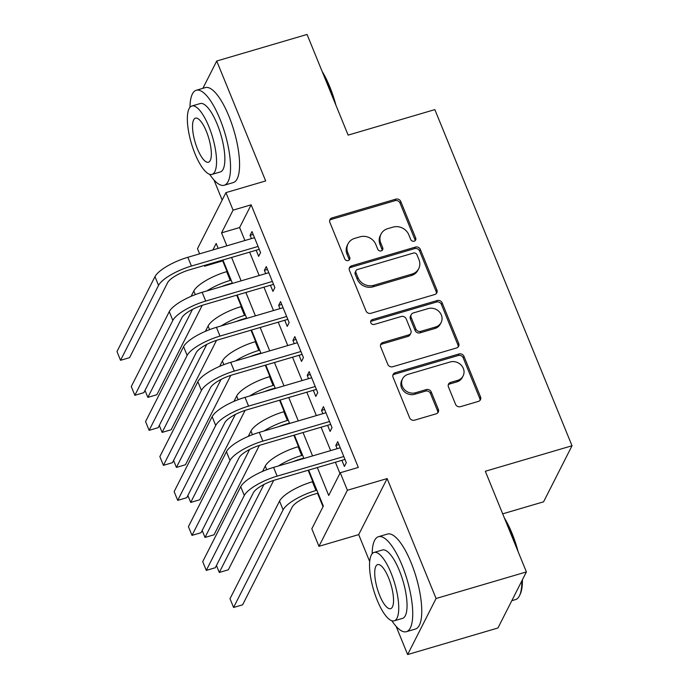 <?xml version="1.0" encoding="UTF-8"?>
<svg xmlns="http://www.w3.org/2000/svg" width="689" height="689" viewBox="0 0 689 689"><rect width="100%" height="100%" fill="white"/><g stroke="black" fill="none" stroke-linecap="round" stroke-linejoin="round"><path stroke-width="1.03" d="M414.192 241.184A2.722 2.455 26.9 0 0 415.7 238.049L400.791 201.532A3.884 3.514 26.9 0 0 395.848 199.138L332.012 217.913A3.884 3.514 26.9 0 0 329.867 222.392L344.776 258.909A2.722 2.455 26.9 0 0 349.685 259.409A2.722 2.455 26.9 0 0 349.736 257.453L347.807 252.725A12.436 11.239 26.9 0 1 348.066 243.76A12.436 11.239 26.9 0 1 354.671 238.385L359.985 236.827A12.436 11.239 26.9 0 1 375.824 244.483L377.753 249.211A2.722 2.455 26.9 0 0 382.662 249.711A2.722 2.455 26.9 0 0 382.714 247.747L380.784 243.028A12.436 11.239 26.9 0 1 381.043 234.062A12.436 11.239 26.9 0 1 387.649 228.688L392.971 227.129A12.436 11.239 26.9 0 1 408.801 234.785L410.73 239.514A2.722 2.455 26.9 0 0 414.192 241.184M415.105 240.694A2.722 2.455 26.9 0 0 414.924 239.565L400.025 203.048A3.884 3.514 26.9 0 0 395.081 200.654L331.245 219.429A3.884 3.514 26.9 0 0 329.669 220.402M349.151 260.097A2.722 2.455 26.9 0 0 348.97 258.969L347.041 254.241L347.807 252.725M382.128 250.391A2.722 2.455 26.9 0 0 381.947 249.263L380.018 244.543L380.784 243.028M455.532 404.279A3.884 3.514 26.9 0 0 460.476 406.674L478.39 401.403A3.884 3.514 26.9 0 0 480.534 396.924L463.981 356.368A3.884 3.514 26.9 0 0 459.029 353.974L395.202 372.749A3.884 3.514 26.9 0 0 393.057 377.227L409.611 417.784A3.884 3.514 26.9 0 0 414.554 420.178L436.189 413.813A3.884 3.514 26.9 0 0 438.333 409.335L431.245 391.981A3.884 3.514 26.9 0 0 426.302 389.586L415.57 392.739A10.395 9.396 26.9 0 1 404.417 389.569A10.395 9.396 26.9 0 1 402.548 378.847A10.395 9.396 26.9 0 1 408.069 374.351L450.089 361.992A10.395 9.396 26.9 0 1 461.242 365.17A10.395 9.396 26.9 0 1 463.12 375.893A10.395 9.396 26.9 0 1 457.599 380.38L450.589 382.438A3.884 3.514 26.9 0 0 448.444 386.917L455.532 404.279M526.396 571.93L497.958 627.98L407.638 654.55L436.077 598.5L526.396 571.93L485.314 471.259L572.016 445.757L434.845 109.611L348.134 135.122L307.053 34.45L216.734 61.02L265.67 180.94L225.932 192.627L233.08 210.136L251.141 204.822L358.314 467.435L340.245 472.749L347.394 490.258L318.955 546.317L311.816 528.808L323.339 506.079L308.655 470.096M436.077 598.5L387.132 478.571L347.394 490.258M434.768 294.513A3.884 3.514 26.9 0 0 436.912 290.035L420.359 249.478A3.884 3.514 26.9 0 0 415.415 247.084L351.579 265.859A3.884 3.514 26.9 0 0 349.435 270.338L365.988 310.894A3.884 3.514 26.9 0 0 370.932 313.288L434.768 294.513M442.174 302.919L458.719 343.475A3.884 3.514 26.9 0 1 456.574 347.962L392.747 366.737A3.884 3.514 26.9 0 1 387.795 364.343L380.716 346.98A3.884 3.514 26.9 0 1 382.86 342.502L408.749 334.888A3.884 3.514 26.9 0 0 410.885 330.41L406.191 318.895A3.884 3.514 26.9 0 0 401.239 316.501L374.291 324.433A2.722 2.455 26.9 0 1 370.88 320.79A2.722 2.455 26.9 0 1 372.327 319.618L437.222 300.533A3.884 3.514 26.9 0 1 442.174 302.919L441.399 304.435L457.952 344.991L458.719 343.475M216.734 61.02L202.885 88.313M256.153 250.236L258.651 256.36L260.571 252.579L252.002 231.564L250.081 235.354L251.407 238.601M270.441 285.246L272.939 291.378L274.859 287.589L266.29 266.583L264.369 270.372L265.696 273.619M284.729 320.264L287.227 326.397L289.156 322.607L280.578 301.593L278.657 305.382L279.984 308.638M299.017 355.283L301.524 361.406L303.444 357.617L294.866 336.611L292.946 340.4L294.272 343.647M313.306 390.293L315.812 396.425L317.732 392.635L309.154 371.629L307.234 375.41L308.56 378.666M327.602 425.311L330.1 431.435L332.02 427.654L323.451 406.639L321.522 410.429L322.848 413.676M251.141 204.822L239.617 227.551L244.905 240.513M249.651 252.148L259.193 275.531M263.939 287.158L273.481 310.55M278.227 322.176L287.769 345.559M292.524 357.195L302.066 380.578M306.812 392.205L316.354 415.588M321.1 427.223L330.642 450.606M335.388 462.233L339.935 473.377M341.89 460.321L344.388 466.453L346.309 462.663L337.739 441.658L335.819 445.447L337.145 448.694M223.021 260.261L222.702 260.881L227.06 271.544M236.697 295.176L241.348 306.562M250.994 330.186L255.636 341.572M265.282 365.204L269.924 376.59M279.57 400.223L284.212 411.6M293.858 435.233L298.501 446.618M308.147 470.251L312.797 481.637M317.543 493.264L323.02 506.699M502.686 513.839L543.587 501.816L572.016 445.757M387.132 478.571L358.693 534.621L369.692 561.569M396.132 626.361L407.638 654.55M358.693 534.621L318.955 546.317M222.702 260.881L204.642 266.195L204.349 265.472M199.603 253.845L197.493 248.686L225.932 192.627M213.943 179.924L222.168 200.06M317.328 467.547L328.722 495.477L340.245 472.749M233.08 210.136L221.548 232.865L226.845 245.827M231.59 257.462L241.133 280.845M245.878 292.472L255.421 315.863M260.166 327.49L269.709 350.873M274.455 362.509L283.997 385.892M288.743 397.519L298.285 420.901M303.031 432.537L312.573 455.92M218.172 248.376L216.174 243.467L212.892 249.935M205.124 265.248L204.642 266.195M303.909 458.469L294.367 435.086M289.621 423.451L280.078 400.068M275.333 388.441L265.79 365.058M261.045 353.423L251.502 330.04M246.757 318.413L237.205 295.021M232.46 283.394L222.917 260.011M239.617 227.551L221.548 232.865M250.081 235.354L253.173 234.441M264.369 270.372L267.461 269.459M278.657 305.382L281.749 304.469M292.946 340.4L296.046 339.488M307.234 375.41L310.334 374.506M321.522 410.429L324.622 409.516M335.819 445.447L338.91 444.534M381.043 234.062L380.276 235.578A12.436 11.239 26.9 0 0 380.018 244.543M348.066 243.76L347.29 245.275A12.436 11.239 26.9 0 0 347.041 254.241M436.344 293.54A3.884 3.514 26.9 0 0 436.146 291.55L419.592 250.994A3.884 3.514 26.9 0 0 414.64 248.6L350.813 267.375A3.884 3.514 26.9 0 0 349.237 268.348M416.94 254.723A2.722 2.455 26.9 0 0 413.478 253.044L357.445 269.528A2.722 2.455 26.9 0 0 355.946 272.663L357.979 277.641A12.436 11.239 26.9 0 0 373.817 285.306L412.117 274.041A12.436 11.239 26.9 0 0 418.723 268.667A12.436 11.239 26.9 0 0 418.972 259.701L416.94 254.723M355.998 270.699L355.231 272.215A2.722 2.455 26.9 0 0 355.179 274.179L355.946 272.663M418.723 268.667L417.947 270.183A12.436 11.239 26.9 0 1 411.342 275.557L373.042 286.822A12.436 11.239 26.9 0 1 357.212 279.157L355.179 274.179M458.159 346.989A3.884 3.514 26.9 0 0 457.952 344.991M410.808 333.209L410.041 334.725A3.884 3.514 26.9 0 1 407.974 336.404L382.094 344.018A3.884 3.514 26.9 0 0 380.509 344.991M441.399 304.435A3.884 3.514 26.9 0 0 436.456 302.04L371.56 321.134A2.722 2.455 26.9 0 0 370.648 321.625M435.612 326.991A10.395 9.396 26.9 0 0 441.132 322.495A10.395 9.396 26.9 0 0 439.255 311.772A10.395 9.396 26.9 0 0 428.102 308.603L413.297 312.952A3.884 3.514 26.9 0 0 411.152 317.44L415.855 328.946A3.884 3.514 26.9 0 0 420.798 331.34L435.612 326.991L434.837 328.507A10.395 9.396 26.9 0 0 440.357 324.011L441.132 322.495M411.238 314.632L410.463 316.148A3.884 3.514 26.9 0 0 410.386 318.947L411.152 317.44M434.837 328.507L420.032 332.856A3.884 3.514 26.9 0 1 415.088 330.462L410.386 318.947M463.12 375.893L462.345 377.408A10.395 9.396 26.9 0 1 456.824 381.895L449.822 383.954A3.884 3.514 26.9 0 0 448.246 384.927M402.548 378.847L401.782 380.354A10.395 9.396 26.9 0 0 403.651 391.076A10.395 9.396 26.9 0 0 414.804 394.254L415.57 392.739M437.765 412.84A3.884 3.514 26.9 0 0 437.567 410.851L430.479 393.497A3.884 3.514 26.9 0 0 425.535 391.102L414.804 394.254M479.966 400.43A3.884 3.514 26.9 0 0 479.759 398.44L463.215 357.884A3.884 3.514 26.9 0 0 458.263 355.49L394.435 374.265A3.884 3.514 26.9 0 0 392.859 375.238M232.314 283.024L228.317 284.204A19.8 5.882 157.8 0 0 221.712 286.555M206.898 290.913A29.705 8.819 -22.2 0 1 230.238 280.414L231.142 280.147M191.103 296.33L193.807 290.991A29.705 8.819 -22.2 0 1 226.664 271.655L227.568 271.397M202.221 305.339L156.877 394.728L147.842 397.381L192.481 309.404M145.009 390.43L147.842 397.381M154.982 276.633L158.556 285.384L120.549 360.304L116.984 351.545L154.982 276.633A29.705 8.819 -22.2 0 1 187.847 257.298L254.499 237.696M158.556 285.384A29.705 8.819 -22.2 0 1 191.413 266.057L258.074 246.447M259.245 249.323L189.492 269.838A19.8 5.882 157.8 0 0 167.591 282.731L129.584 357.643L120.549 360.304M322.159 71.467A48.316 14.96 73.6 0 1 329.816 86.857A48.316 14.96 73.6 0 1 335.948 105.262M333.235 98.596A49.505 15.33 -106.4 0 0 328.963 86.719A49.505 15.33 -106.4 0 0 324.054 76.117M209.689 174.326A49.505 15.33 -106.4 0 0 224.218 185.246A49.505 15.33 -106.4 0 0 219.86 118.809A49.505 15.33 -106.4 0 0 196.287 90.259A49.505 15.33 -106.4 0 0 189.975 107.303M224.218 185.246L233.252 182.585A49.505 15.33 -106.4 0 0 228.894 116.157A49.505 15.33 -106.4 0 0 205.313 87.598L196.287 90.259M191.887 106.003L200.198 103.557A35.647 11.033 73.6 0 1 217.173 124.115A35.647 11.033 73.6 0 1 220.308 171.949L212.005 174.386A35.647 11.033 -106.4 0 0 208.862 126.561A35.647 11.033 -106.4 0 0 191.887 106.003A35.647 11.033 -106.4 0 0 195.03 153.828A35.647 11.033 -106.4 0 0 212.005 174.386M197.485 148.979A22.97 7.114 -106.4 0 0 208.422 162.234A22.97 7.114 -106.4 0 0 206.399 131.41A22.97 7.114 -106.4 0 0 195.461 118.155A22.97 7.114 -106.4 0 0 197.485 148.979M504.348 517.913A48.316 14.96 73.6 0 1 512.005 533.295A48.316 14.96 73.6 0 1 518.137 551.7M515.424 545.042A49.505 15.33 -106.4 0 0 511.152 533.165A49.505 15.33 -106.4 0 0 506.243 522.555M391.877 620.763A49.505 15.33 -106.4 0 0 406.415 631.684A49.505 15.33 -106.4 0 0 402.049 565.256A49.505 15.33 -106.4 0 0 378.476 536.697A49.505 15.33 -106.4 0 0 372.163 553.749M406.415 631.684L415.441 629.031A49.505 15.33 -106.4 0 0 411.083 562.594A49.505 15.33 -106.4 0 0 387.502 534.044L378.476 536.697M374.075 552.44L382.386 549.994A35.647 11.033 73.6 0 1 399.362 570.561A35.647 11.033 73.6 0 1 402.497 618.386L394.194 620.832A35.647 11.033 -106.4 0 0 391.051 572.998A35.647 11.033 -106.4 0 0 374.075 552.44A35.647 11.033 -106.4 0 0 377.219 600.274A35.647 11.033 -106.4 0 0 394.194 620.832M379.673 595.425A22.97 7.114 -106.4 0 0 390.611 608.671A22.97 7.114 -106.4 0 0 388.587 577.847A22.97 7.114 -106.4 0 0 377.65 564.601A22.97 7.114 -106.4 0 0 379.673 595.425M511.806 600.687L515.518 599.594A49.505 15.33 -106.4 0 0 519.54 595.597A49.505 15.33 -106.4 0 0 521.823 580.939M522.417 579.759A48.316 14.96 73.6 0 1 520.195 594.237L519.54 595.597M246.602 318.042L242.606 319.214A19.8 5.882 157.8 0 0 236 321.574M221.186 325.931A29.705 8.819 -22.2 0 1 244.526 315.424L245.43 315.166M205.391 331.34L208.095 326.009A29.705 8.819 -22.2 0 1 240.952 306.674L241.856 306.407M216.518 340.349L171.165 429.747L162.139 432.399L206.769 344.414M159.297 425.44L162.139 432.399M260.89 353.052L256.894 354.232A19.8 5.882 157.8 0 0 250.288 356.583M235.474 360.941A29.705 8.819 -22.2 0 1 258.814 350.443L259.719 350.176M219.679 366.359L222.383 361.019A29.705 8.819 -22.2 0 1 255.249 341.692L256.144 341.425M230.806 375.367L185.453 464.756L176.427 467.418L221.057 379.432M173.585 460.459L176.427 467.418M275.178 388.071L271.182 389.242A19.8 5.882 157.8 0 0 264.576 391.602M249.762 395.96A29.705 8.819 -22.2 0 1 273.102 385.461L274.007 385.194M233.967 401.368L236.672 396.037A29.705 8.819 -22.2 0 1 269.537 376.702L270.433 376.435M245.095 410.386L199.75 499.775L190.715 502.427L235.345 414.442M187.873 495.469L190.715 502.427M289.466 423.089L285.47 424.26A19.8 5.882 157.8 0 0 278.864 426.62M264.051 430.969A29.705 8.819 -22.2 0 1 287.399 420.471L288.295 420.204M248.255 436.387L250.96 431.047A29.705 8.819 -22.2 0 1 283.825 411.721L284.721 411.454M259.383 445.395L214.038 534.785L205.003 537.446L249.633 449.461M202.161 530.487L205.003 537.446M169.27 311.643L172.844 320.402L134.846 395.314L131.272 386.563L169.27 311.643A29.705 8.819 -22.2 0 1 202.135 292.317L268.788 272.706M172.844 320.402A29.705 8.819 -22.2 0 1 205.71 301.067L272.362 281.465M273.533 284.342L203.789 304.857A19.8 5.882 157.8 0 0 181.879 317.741L143.872 392.661L134.846 395.314M183.567 346.662L187.132 355.412L149.134 430.332L145.56 421.573L183.567 346.662A29.705 8.819 -22.2 0 1 216.424 327.327L283.076 307.725M187.132 355.412A29.705 8.819 -22.2 0 1 219.998 336.086L286.65 316.475M287.83 319.351L218.077 339.866A19.8 5.882 157.8 0 0 196.167 352.759L158.16 427.671L149.134 430.332M197.855 381.68L201.429 390.43L163.422 465.342L159.848 456.592L197.855 381.68A29.705 8.819 -22.2 0 1 230.712 362.345L297.372 342.734M201.429 390.43A29.705 8.819 -22.2 0 1 234.286 371.095L300.938 351.493M302.118 354.37L232.365 374.885A19.8 5.882 157.8 0 0 210.455 387.769L172.457 462.689L163.422 465.342M212.143 416.69L215.717 425.449L177.71 500.36L174.136 491.61L212.143 416.69A29.705 8.819 -22.2 0 1 245 397.364L311.661 377.753M215.717 425.449A29.705 8.819 -22.2 0 1 248.574 406.114L315.235 386.503M316.406 389.388L246.653 409.903A19.8 5.882 157.8 0 0 224.743 422.788L186.745 497.708L177.71 500.36M303.763 458.099L299.767 459.279A19.8 5.882 157.8 0 0 293.152 461.63M278.339 465.988A29.705 8.819 -22.2 0 1 301.687 455.489L302.583 455.222M262.543 471.405L265.256 466.065A29.705 8.819 -22.2 0 1 298.113 446.73L299.017 446.472M273.671 480.414L228.326 569.803L219.291 572.456L263.93 484.479M216.449 565.505L219.291 572.456M226.431 451.708L230.005 460.459L191.998 535.379L188.424 526.62L226.431 451.708A29.705 8.819 -22.2 0 1 259.288 432.373L325.949 412.771M230.005 460.459A29.705 8.819 -22.2 0 1 262.862 441.132L329.523 421.522M330.694 424.398L260.942 444.913A19.8 5.882 157.8 0 0 239.04 457.806L201.033 532.718L191.998 535.379M318.051 493.117L314.055 494.289A19.8 5.882 157.8 0 0 292.145 507.182L242.614 604.821L233.58 607.474L283.11 509.834A29.705 8.819 -22.2 0 1 315.975 490.499L316.871 490.241M233.58 607.474L230.005 598.724L279.545 501.084A29.705 8.819 -22.2 0 1 312.401 481.749L313.306 481.482M240.719 486.718L244.294 495.477L206.287 570.389L202.712 561.638L240.719 486.718A29.705 8.819 -22.2 0 1 273.585 467.392L340.237 447.781M244.294 495.477A29.705 8.819 -22.2 0 1 277.15 476.142L343.811 456.54M344.982 459.417L275.23 479.932A19.8 5.882 157.8 0 0 253.328 492.816L215.321 567.736L206.287 570.389M414.924 239.565L415.7 238.049M348.97 258.969L349.736 257.453M381.947 249.263L382.714 247.747M331.245 219.429L332.012 217.913M395.081 200.654L395.848 199.138M400.025 203.048L400.791 201.532M350.813 267.375L351.579 265.859M414.64 248.6L415.415 247.084M419.592 250.994L420.359 249.478M436.146 291.55L436.912 290.035M357.212 279.157L357.979 277.641M373.042 286.822L373.817 285.306M411.342 275.557L412.117 274.041M382.094 344.018L382.86 342.502M407.974 336.404L408.749 334.888M371.56 321.134L372.327 319.618M436.456 302.04L437.222 300.533M415.088 330.462L415.855 328.946M420.032 332.856L420.798 331.34M449.822 383.954L450.589 382.438M456.824 381.895L457.599 380.38M425.535 391.102L426.302 389.586M430.479 393.497L431.245 391.981M437.567 410.851L438.333 409.335M394.435 374.265L395.202 372.749M458.263 355.49L459.029 353.974M463.215 357.884L463.981 356.368M479.759 398.44L480.534 396.924M226.664 271.655L230.238 280.414M193.807 290.991L195.288 294.625M187.847 257.298L191.413 266.057M240.952 306.674L244.526 315.424M208.095 326.009L209.577 329.643M255.249 341.692L258.814 350.443M222.383 361.019L223.865 364.653M269.537 376.702L273.102 385.461M236.672 396.037L238.153 399.672M283.825 411.721L287.399 420.471M250.96 431.047L252.45 434.681M202.135 292.317L205.71 301.067M216.424 327.327L219.998 336.086M230.712 362.345L234.286 371.095M245 397.364L248.574 406.114M298.113 446.73L301.687 455.489M265.256 466.065L266.738 469.7M259.288 432.373L262.862 441.132M312.401 481.749L315.975 490.499M279.545 501.084L283.11 509.834M273.585 467.392L277.15 476.142"/></g></svg>

